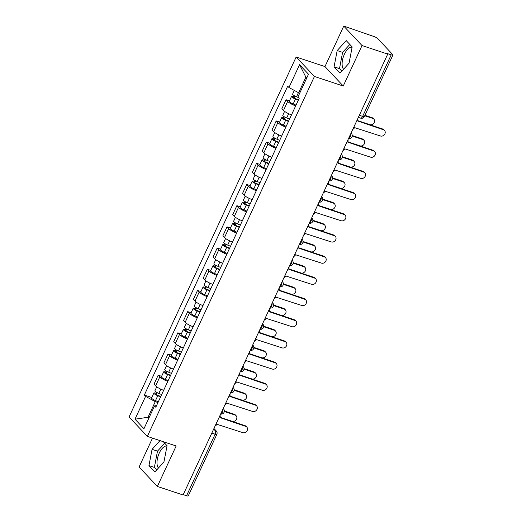 <?xml version="1.0" encoding="UTF-8"?>
<svg xmlns="http://www.w3.org/2000/svg" width="522" height="522" viewBox="0 0 522 522"><rect width="100%" height="100%" fill="white"/><g stroke="black" fill="none" stroke-linecap="round" stroke-linejoin="round"><path stroke-width="0.78" d="M343.574 69.217A11.96 5.501 108.4 0 1 344.389 54.255A11.96 5.501 108.4 0 1 352.102 47.274M158.466 468.006A11.96 5.501 108.4 0 1 159.275 453.044A11.96 5.501 108.4 0 1 166.994 446.056M152.502 438.115L139.1 466.994L157.37 486.445L183.085 494.98L387.735 54.092L362.027 45.551L343.75 26.1L324.965 66.575L296.15 57.009L129.078 416.947L147.348 436.405L314.427 76.46L343.241 86.026L362.027 45.551M343.75 26.1L374 36.533A3.067 0.659 24.9 0 1 377.647 38.524L392.727 54.575A3.067 0.659 24.9 0 1 392.922 55.006L364.363 116.536A3.067 0.659 -155.1 0 1 362.646 116.38L391.206 54.849A3.067 0.659 24.9 0 0 392.922 55.006M157.37 486.445L176.162 445.971L147.348 436.405M211.802 433.116L215.116 434.213A3.067 0.659 -155.1 0 0 216.832 434.369L188.272 495.9A3.067 0.659 -155.1 0 1 186.556 495.743L215.116 434.213A3.067 1.409 -71.6 0 0 215.312 430.363L213.818 428.771M183.242 494.641L186.556 495.743M391.206 54.849L387.207 53.525L387.735 54.092M295.667 105.907A7.054 1.514 -155.1 0 1 287.668 101.457L286.043 99.728L281.88 108.693L283.505 110.423A7.054 1.514 24.9 0 0 291.504 114.873M289.469 100.87L286.043 99.728M285.828 127.094A7.054 1.514 -155.1 0 1 277.828 122.65L276.203 120.921L272.047 129.88L273.672 131.609A7.054 1.514 24.9 0 0 281.671 136.059M279.635 122.057L276.203 120.921M275.994 148.287A7.054 1.514 -155.1 0 1 267.995 143.837L266.37 142.108L262.207 151.073L263.832 152.802A7.054 1.514 24.9 0 0 271.832 157.246M269.796 143.243L266.37 142.108M266.161 169.474A7.054 1.514 -155.1 0 1 258.162 165.024L256.537 163.295L252.374 172.26L253.999 173.989A7.054 1.514 24.9 0 0 261.998 178.439M259.963 164.437L256.537 163.295M256.322 190.66A7.054 1.514 -155.1 0 1 248.322 186.217L246.697 184.488L242.534 193.447L244.165 195.182A7.054 1.514 24.9 0 0 252.165 199.626M250.129 185.623L246.697 184.488M246.488 211.854A7.054 1.514 -155.1 0 1 238.489 207.404L236.864 205.675L232.701 214.64L234.326 216.369A7.054 1.514 24.9 0 0 242.325 220.813M240.29 206.81L236.864 205.675M236.655 233.04A7.054 1.514 -155.1 0 1 228.656 228.59L227.024 226.861L222.868 235.827L224.493 237.556A7.054 1.514 24.9 0 0 232.492 242.006M230.456 228.003L227.024 226.861M226.816 254.227A7.054 1.514 -155.1 0 1 218.816 249.784L217.191 248.054L213.028 257.013L214.653 258.749A7.054 1.514 24.9 0 0 222.653 263.192M220.623 249.19L217.191 248.054M216.982 275.42A7.054 1.514 -155.1 0 1 208.983 270.97L207.358 269.241L203.195 278.206L204.82 279.936A7.054 1.514 24.9 0 0 212.819 284.379M210.784 270.376L207.358 269.241M207.143 296.607A7.054 1.514 -155.1 0 1 199.143 292.157L197.518 290.428L193.362 299.393L194.987 301.122A7.054 1.514 24.9 0 0 202.986 305.572M200.95 291.57L197.518 290.428M197.309 317.794A7.054 1.514 -155.1 0 1 189.31 313.35L187.685 311.621L183.522 320.58L185.147 322.315A7.054 1.514 24.9 0 0 193.147 326.759M191.117 312.756L187.685 311.621M187.476 338.987A7.054 1.514 -155.1 0 1 179.477 334.537L177.852 332.808L173.689 341.773L175.314 343.502A7.054 1.514 24.9 0 0 183.313 347.946M181.278 333.943L177.852 332.808M177.637 360.173A7.054 1.514 -155.1 0 1 169.637 355.723L168.012 353.994L163.856 362.96L165.481 364.689A7.054 1.514 24.9 0 0 173.48 369.139M171.444 355.136L168.012 353.994M167.803 381.36A7.054 1.514 -155.1 0 1 159.804 376.917L158.179 375.188L154.016 384.146L155.641 385.882A7.054 1.514 24.9 0 0 163.64 390.326M161.605 376.323L158.179 375.188M306.721 78.059L305.885 77.165L298.636 92.785L299.719 93.144M298.636 92.785L288.96 87.507L299.556 64.689L308.502 74.215L297.912 97.033L299.165 98.371L155.791 407.238L154.538 405.907L143.948 428.725L134.996 419.192L145.592 396.374L155.262 401.653L148.013 417.274L148.848 418.168M288.96 87.507L287.707 86.176L144.34 395.043L145.592 396.374M296.15 57.009L314.427 76.46M324.965 66.575L343.241 86.026M339.998 73.145L349.055 63.201L352.167 46.934L346.236 40.612L337.179 50.562L334.067 66.829L339.998 73.145M160.019 440.607L152.072 449.344L148.953 465.611L154.89 471.934L163.941 461.983L167.06 445.716L163.275 441.69M149.096 417.633L148.013 417.274L134.996 419.192M157.964 402.553L155.262 401.653M151.772 397.51L144.34 395.043M156.587 405.535L154.538 405.907M299.556 64.689L305.885 77.165M349.825 44.435L342.608 52.363L339.489 68.63L341.838 71.129M339.489 68.63L334.067 66.829M342.608 52.363L337.179 50.562M164.711 443.217L157.494 451.145L154.381 467.412L156.73 469.911M154.381 467.412L148.953 465.611M157.494 451.145L152.072 449.344M352.813 129.319A3.067 2.643 136.8 0 0 354.549 127.616L380.479 135.988A3.523 3.041 136.8 0 0 384.518 134.506A3.523 3.041 136.8 0 0 384.499 130.448A3.523 3.041 136.8 0 0 383.383 129.743L357.635 120.96A3.067 2.643 136.8 0 0 357.74 118.709M357.74 120.719L382.691 129.006A3.523 3.041 -43.2 0 1 383.807 129.71L384.499 130.448M298.382 97.529L296.529 96.779A3.83 0.822 -155.1 0 1 292.62 94.084L294.317 90.43M298.48 99.846L295.23 98.527A1.84 0.391 -155.1 0 1 293.357 97.229A1.84 0.391 -155.1 0 1 294.382 97.327L294.976 96.055M357.766 120.641L369.824 124.647A3.523 3.041 136.8 0 0 373.863 123.159A3.523 3.041 136.8 0 0 373.843 119.107A3.523 3.041 136.8 0 0 372.728 118.396L364.734 115.747M298.297 100.244L295.459 99.089A3.83 0.822 -155.1 0 1 291.55 96.394A3.83 0.822 -155.1 0 1 293.69 96.59L294.154 95.591M296.026 105.131L293.188 103.982A3.83 0.822 -155.1 0 1 289.279 101.281L291.55 96.394M364.937 115.303L372.036 117.659A3.523 3.041 -43.2 0 1 373.152 118.37L373.843 119.107M294.095 97.953L294.382 97.327L293.69 96.59M342.98 150.512A3.067 2.643 136.8 0 0 344.709 148.803L370.646 157.174A3.523 3.041 136.8 0 0 374.685 155.693A3.523 3.041 136.8 0 0 374.666 151.641A3.523 3.041 136.8 0 0 373.543 150.93L347.802 142.147A3.067 2.643 136.8 0 0 347.906 139.896M347.9 141.906L372.852 150.192A3.523 3.041 -43.2 0 1 373.974 150.904L374.666 151.641M333.147 171.699A3.067 2.643 136.8 0 0 334.876 169.989L360.813 178.367A3.523 3.041 136.8 0 0 364.845 176.88A3.523 3.041 136.8 0 0 364.832 172.828A3.523 3.041 136.8 0 0 363.71 172.116L337.969 163.334A3.067 2.643 136.8 0 0 338.073 161.083M338.067 163.099L363.018 171.379A3.523 3.041 -43.2 0 1 364.141 172.09L364.832 172.828M289.534 119.12L286.695 117.972A3.83 0.822 -155.1 0 1 282.787 115.271L284.601 111.362M288.646 121.032L285.397 119.714A1.84 0.391 -155.1 0 1 283.518 118.422A1.84 0.391 -155.1 0 1 284.549 118.514L285.136 117.248M347.926 141.827L359.991 145.834A3.523 3.041 136.8 0 0 364.03 144.353A3.523 3.041 136.8 0 0 364.01 140.294A3.523 3.041 136.8 0 0 362.888 139.589L352.193 136.033M288.457 121.43L285.625 120.282A3.83 0.822 -155.1 0 1 281.71 117.58A3.83 0.822 -155.1 0 1 283.857 117.776L284.32 116.784M286.187 126.317L283.355 125.169A3.83 0.822 -155.1 0 1 279.44 122.468L281.71 117.58M352.226 135.537L362.196 138.852A3.523 3.041 -43.2 0 1 363.319 139.557L364.01 140.294M284.255 119.146L284.549 118.514L283.857 117.776M279.694 140.314L276.862 139.159A3.83 0.822 -155.1 0 1 272.947 136.457L274.761 132.549M278.807 142.219L275.564 140.901A1.84 0.391 -155.1 0 1 273.685 139.609A1.84 0.391 -155.1 0 1 274.716 139.7L275.303 138.434M338.093 163.021L350.158 167.02A3.523 3.041 136.8 0 0 354.19 165.539A3.523 3.041 136.8 0 0 354.177 161.487A3.523 3.041 136.8 0 0 353.055 160.776L342.36 157.226M278.624 142.617L275.786 141.469A3.83 0.822 -155.1 0 1 271.877 138.767A3.83 0.822 -155.1 0 1 274.024 138.963L274.481 137.971M276.353 147.511L273.521 146.356A3.83 0.822 -155.1 0 1 269.606 143.661L271.877 138.767M342.393 156.73L352.363 160.039A3.523 3.041 -43.2 0 1 353.485 160.75L354.177 161.487M274.422 140.333L274.716 139.7L274.024 138.963M323.307 192.886A3.067 2.643 136.8 0 0 325.043 191.183L350.973 199.554A3.523 3.041 136.8 0 0 355.012 198.073A3.523 3.041 136.8 0 0 354.993 194.014A3.523 3.041 136.8 0 0 353.877 193.31L328.129 184.527A3.067 2.643 136.8 0 0 328.234 182.276M328.227 184.286L353.185 192.572A3.523 3.041 -43.2 0 1 354.301 193.277L354.993 194.014M313.474 214.079A3.067 2.643 136.8 0 0 315.203 212.369L341.14 220.741A3.523 3.041 136.8 0 0 345.179 219.26A3.523 3.041 136.8 0 0 345.159 215.208A3.523 3.041 136.8 0 0 344.037 214.496L318.296 205.714A3.067 2.643 136.8 0 0 318.4 203.463M318.394 205.472L343.346 213.759A3.523 3.041 -43.2 0 1 344.468 214.47L345.159 215.208M303.634 235.265A3.067 2.643 136.8 0 0 305.37 233.556L331.3 241.934A3.523 3.041 136.8 0 0 335.339 240.446A3.523 3.041 136.8 0 0 335.326 236.394A3.523 3.041 136.8 0 0 334.204 235.683L308.456 226.9A3.067 2.643 136.8 0 0 308.561 224.656M308.561 226.665L333.512 234.946A3.523 3.041 -43.2 0 1 334.628 235.657L335.326 236.394M269.861 161.5L267.023 160.345A3.83 0.822 -155.1 0 1 263.114 157.651L264.928 153.736M268.974 163.412L265.724 162.094A1.84 0.391 -155.1 0 1 263.851 160.796A1.84 0.391 -155.1 0 1 264.876 160.893L265.47 159.621M328.26 184.207L340.318 188.214A3.523 3.041 136.8 0 0 344.357 186.726A3.523 3.041 136.8 0 0 344.337 182.674A3.523 3.041 136.8 0 0 343.222 181.963L332.527 178.413M268.791 163.81L265.952 162.655A3.83 0.822 -155.1 0 1 262.044 159.96A3.83 0.822 -155.1 0 1 264.184 160.156L264.647 159.158M266.52 168.697L263.682 167.549A3.83 0.822 -155.1 0 1 259.773 164.848L262.044 159.96M332.56 177.917L342.53 181.225A3.523 3.041 -43.2 0 1 343.646 181.937L344.337 182.674M264.582 161.52L264.876 160.893L264.184 160.156M260.028 182.687L257.189 181.539A3.83 0.822 -155.1 0 1 253.274 178.837L255.095 174.929M259.14 184.599L255.891 183.281A1.84 0.391 -155.1 0 1 254.012 181.989A1.84 0.391 -155.1 0 1 255.043 182.08L255.63 180.814M318.42 205.394L330.485 209.4A3.523 3.041 136.8 0 0 334.524 207.919A3.523 3.041 136.8 0 0 334.504 203.861A3.523 3.041 136.8 0 0 333.382 203.156L322.687 199.6M258.951 184.997L256.119 183.848A3.83 0.822 -155.1 0 1 252.204 181.147A3.83 0.822 -155.1 0 1 254.351 181.343L254.814 180.351M256.68 189.891L253.849 188.736A3.83 0.822 -155.1 0 1 249.934 186.034L252.204 181.147M322.72 199.104L332.69 202.419A3.523 3.041 -43.2 0 1 333.812 203.123L334.504 203.861M254.749 182.713L255.043 182.08L254.351 181.343M250.188 203.88L247.356 202.725A3.83 0.822 -155.1 0 1 243.441 200.024L245.255 196.115M249.301 205.792L246.058 204.467A1.84 0.391 -155.1 0 1 244.179 203.175A1.84 0.391 -155.1 0 1 245.209 203.267L245.797 202.001M308.587 226.587L320.645 230.587A3.523 3.041 136.8 0 0 324.684 229.106A3.523 3.041 136.8 0 0 324.671 225.054A3.523 3.041 136.8 0 0 323.549 224.343L312.854 220.793M249.118 206.183L246.28 205.035A3.83 0.822 -155.1 0 1 242.371 202.334A3.83 0.822 -155.1 0 1 244.518 202.529L244.975 201.538M246.847 211.077L244.009 209.922A3.83 0.822 -155.1 0 1 240.1 207.227L242.371 202.334M312.887 220.297L322.857 223.605A3.523 3.041 -43.2 0 1 323.973 224.316L324.671 225.054M244.916 203.9L245.209 203.267L244.518 202.529M293.801 256.452A3.067 2.643 136.8 0 0 295.537 254.749L321.467 263.121A3.523 3.041 136.8 0 0 325.506 261.639A3.523 3.041 136.8 0 0 325.487 257.581A3.523 3.041 136.8 0 0 324.371 256.876L298.623 248.094A3.067 2.643 136.8 0 0 298.728 245.842M298.721 247.852L323.673 256.139A3.523 3.041 -43.2 0 1 324.795 256.844L325.487 257.581M240.355 225.067L237.517 223.912A3.83 0.822 -155.1 0 1 233.608 221.217L235.422 217.302M239.468 226.979L236.218 225.661A1.84 0.391 -155.1 0 1 234.345 224.362A1.84 0.391 -155.1 0 1 235.37 224.46L235.957 223.188M298.754 247.774L310.812 251.78A3.523 3.041 136.8 0 0 314.851 250.292A3.523 3.041 136.8 0 0 314.831 246.24A3.523 3.041 136.8 0 0 313.715 245.529L303.014 241.98M239.285 227.377L236.446 226.222A3.83 0.822 -155.1 0 1 232.531 223.527A3.83 0.822 -155.1 0 1 234.678 223.723L235.141 222.724M237.014 232.264L234.176 231.115A3.83 0.822 -155.1 0 1 230.267 228.414L232.531 223.527M303.054 241.484L313.017 244.792A3.523 3.041 -43.2 0 1 314.14 245.503L314.831 246.24M235.076 225.086L235.37 224.46L234.678 223.723M283.968 277.645A3.067 2.643 136.8 0 0 285.697 275.936L311.634 284.314A3.523 3.041 136.8 0 0 315.673 282.826A3.523 3.041 136.8 0 0 315.653 278.774A3.523 3.041 136.8 0 0 314.531 278.063L288.79 269.28A3.067 2.643 136.8 0 0 288.894 267.029M288.888 269.039L313.839 277.326A3.523 3.041 -43.2 0 1 314.962 278.037L315.653 278.774M230.515 246.253L227.683 245.105A3.83 0.822 -155.1 0 1 223.768 242.404L225.589 238.495M229.628 248.165L226.385 246.847A1.84 0.391 -155.1 0 1 224.506 245.555A1.84 0.391 -155.1 0 1 225.537 245.647L226.124 244.381M288.914 268.96L300.979 272.967A3.523 3.041 136.8 0 0 305.018 271.486A3.523 3.041 136.8 0 0 304.998 267.427A3.523 3.041 136.8 0 0 303.876 266.722L293.181 263.166M229.445 248.563L226.613 247.415A3.83 0.822 -155.1 0 1 222.698 244.714A3.83 0.822 -155.1 0 1 224.845 244.909L225.302 243.918M227.174 253.457L224.343 252.302A3.83 0.822 -155.1 0 1 220.428 249.601L222.698 244.714M293.214 262.67L303.184 265.985A3.523 3.041 -43.2 0 1 304.306 266.69L304.998 267.427M225.243 246.28L225.537 245.647L224.845 244.909M274.128 298.832A3.067 2.643 136.8 0 0 275.864 297.122L301.794 305.5A3.523 3.041 136.8 0 0 305.833 304.013A3.523 3.041 136.8 0 0 305.82 299.961A3.523 3.041 136.8 0 0 304.698 299.25L278.95 290.467A3.067 2.643 136.8 0 0 279.055 288.222M279.055 290.232L304.006 298.512A3.523 3.041 -43.2 0 1 305.122 299.223L305.82 299.961M220.682 267.447L217.844 266.292A3.83 0.822 -155.1 0 1 213.935 263.59L215.749 259.682M219.795 269.359L216.552 268.034A1.84 0.391 -155.1 0 1 214.672 266.742A1.84 0.391 -155.1 0 1 215.703 266.833L216.291 265.567M279.081 290.154L291.139 294.154A3.523 3.041 136.8 0 0 295.178 292.672A3.523 3.041 136.8 0 0 295.165 288.62A3.523 3.041 136.8 0 0 294.043 287.909L283.348 284.359M219.612 269.75L216.774 268.602A3.83 0.822 -155.1 0 1 212.865 265.9A3.83 0.822 -155.1 0 1 215.005 266.096L215.469 265.104M217.341 274.644L214.503 273.489A3.83 0.822 -155.1 0 1 210.594 270.794L212.865 265.9M283.381 283.864L293.351 287.172A3.523 3.041 -43.2 0 1 294.467 287.883L295.165 288.62M215.41 267.466L215.703 266.833L215.005 266.096M264.295 320.019A3.067 2.643 136.8 0 0 266.024 318.316L291.961 326.687A3.523 3.041 136.8 0 0 296 325.206A3.523 3.041 136.8 0 0 295.981 321.147A3.523 3.041 136.8 0 0 294.865 320.443L269.117 311.66A3.067 2.643 136.8 0 0 269.221 309.409M269.215 311.419L294.167 319.705A3.523 3.041 -43.2 0 1 295.289 320.41L295.981 321.147M210.849 288.633L208.01 287.478A3.83 0.822 -155.1 0 1 204.102 284.784L205.916 280.869M209.961 290.545L206.712 289.227A1.84 0.391 -155.1 0 1 204.833 287.929A1.84 0.391 -155.1 0 1 205.864 288.027L206.451 286.754M269.241 311.34L281.306 315.347A3.523 3.041 136.8 0 0 285.345 313.859A3.523 3.041 136.8 0 0 285.325 309.807A3.523 3.041 136.8 0 0 284.209 309.096L273.508 305.546M209.772 290.943L206.94 289.788A3.83 0.822 -155.1 0 1 203.025 287.093A3.83 0.822 -155.1 0 1 205.172 287.289L205.635 286.291M207.508 295.83L204.67 294.682A3.83 0.822 -155.1 0 1 200.761 291.981L203.025 287.093M273.548 305.05L283.511 308.358A3.523 3.041 -43.2 0 1 284.634 309.07L285.325 309.807M205.57 288.653L205.864 288.027L205.172 287.289M254.462 341.212A3.067 2.643 136.8 0 0 256.191 339.502L282.128 347.88A3.523 3.041 136.8 0 0 286.16 346.393A3.523 3.041 136.8 0 0 286.147 342.341A3.523 3.041 136.8 0 0 285.025 341.629L259.284 332.847A3.067 2.643 136.8 0 0 259.388 330.596M259.382 332.605L284.333 340.892A3.523 3.041 -43.2 0 1 285.456 341.603L286.147 342.341M201.009 309.82L198.177 308.672A3.83 0.822 -155.1 0 1 194.262 305.97L196.076 302.062M200.122 311.732L196.879 310.414A1.84 0.391 -155.1 0 1 195 309.122A1.84 0.391 -155.1 0 1 196.031 309.213L196.618 307.947M259.408 332.527L271.473 336.533A3.523 3.041 136.8 0 0 275.505 335.052A3.523 3.041 136.8 0 0 275.492 330.994A3.523 3.041 136.8 0 0 274.37 330.289L263.675 326.733M199.939 312.13L197.101 310.981A3.83 0.822 -155.1 0 1 193.192 308.28A3.83 0.822 -155.1 0 1 195.339 308.476L195.796 307.484M197.668 317.024L194.837 315.869A3.83 0.822 -155.1 0 1 190.922 313.167L193.192 308.28M263.708 326.237L273.678 329.552A3.523 3.041 -43.2 0 1 274.8 330.256L275.492 330.994M195.737 309.846L196.031 309.213L195.339 308.476M244.622 362.398A3.067 2.643 136.8 0 0 246.358 360.689L272.288 369.067A3.523 3.041 136.8 0 0 276.327 367.579A3.523 3.041 136.8 0 0 276.308 363.527A3.523 3.041 136.8 0 0 275.192 362.816L249.444 354.033A3.067 2.643 136.8 0 0 249.549 351.789M249.549 353.799L274.5 362.079A3.523 3.041 -43.2 0 1 275.616 362.79L276.308 363.527M191.176 331.013L188.338 329.858A3.83 0.822 -155.1 0 1 184.429 327.157L186.243 323.248M190.289 332.925L187.039 331.6A1.84 0.391 -155.1 0 1 185.166 330.309A1.84 0.391 -155.1 0 1 186.191 330.4L186.785 329.134M249.575 353.72L261.633 357.727A3.523 3.041 136.8 0 0 265.672 356.239A3.523 3.041 136.8 0 0 265.652 352.187A3.523 3.041 136.8 0 0 264.537 351.476L253.842 347.926M190.106 333.317L187.267 332.168A3.83 0.822 -155.1 0 1 183.359 329.467A3.83 0.822 -155.1 0 1 185.499 329.663L185.962 328.671M187.835 338.21L184.997 337.055A3.83 0.822 -155.1 0 1 181.088 334.361L183.359 329.467M253.875 347.43L263.845 350.738A3.523 3.041 -43.2 0 1 264.961 351.45L265.652 352.187M185.904 331.033L186.191 330.4L185.499 329.663M234.789 383.585A3.067 2.643 136.8 0 0 236.518 381.882L262.455 390.254A3.523 3.041 136.8 0 0 266.494 388.773A3.523 3.041 136.8 0 0 266.474 384.714A3.523 3.041 136.8 0 0 265.352 384.009L239.611 375.227A3.067 2.643 136.8 0 0 239.715 372.976M239.709 374.985L264.661 383.272A3.523 3.041 -43.2 0 1 265.783 383.977L266.474 384.714M181.343 352.2L178.504 351.045A3.83 0.822 -155.1 0 1 174.596 348.35L176.41 344.435M180.455 354.112L177.206 352.794A1.84 0.391 -155.1 0 1 175.327 351.495A1.84 0.391 -155.1 0 1 176.358 351.593L176.945 350.321M239.735 374.907L251.8 378.913A3.523 3.041 136.8 0 0 255.839 377.426A3.523 3.041 136.8 0 0 255.819 373.374A3.523 3.041 136.8 0 0 254.697 372.662L244.002 369.113M180.266 354.51L177.434 353.355A3.83 0.822 -155.1 0 1 173.519 350.66A3.83 0.822 -155.1 0 1 175.666 350.856L176.129 349.857M177.995 359.397L175.164 358.249A3.83 0.822 -155.1 0 1 171.249 355.547L173.519 350.66M244.035 368.617L254.005 371.925A3.523 3.041 -43.2 0 1 255.127 372.636L255.819 373.374M176.064 352.219L176.358 351.593L175.666 350.856M224.956 404.778A3.067 2.643 136.8 0 0 226.685 403.069L252.622 411.447A3.523 3.041 136.8 0 0 256.654 409.959A3.523 3.041 136.8 0 0 256.641 405.907A3.523 3.041 136.8 0 0 255.519 405.196L229.778 396.413A3.067 2.643 136.8 0 0 229.882 394.162M229.876 396.172L254.827 404.459A3.523 3.041 -43.2 0 1 255.95 405.17L256.641 405.907M171.503 373.387L168.671 372.238A3.83 0.822 -155.1 0 1 164.756 369.537L166.57 365.628M170.616 375.298L167.373 373.98A1.84 0.391 -155.1 0 1 165.494 372.688A1.84 0.391 -155.1 0 1 166.525 372.78L167.112 371.514M229.902 396.094L241.967 400.1A3.523 3.041 136.8 0 0 245.999 398.619A3.523 3.041 136.8 0 0 245.986 394.56A3.523 3.041 136.8 0 0 244.864 393.856L234.169 390.299M170.433 375.696L167.595 374.548A3.83 0.822 -155.1 0 1 163.686 371.847A3.83 0.822 -155.1 0 1 165.833 372.042L166.29 371.051M168.162 380.59L165.33 379.435A3.83 0.822 -155.1 0 1 161.415 376.734L163.686 371.847M234.202 389.803L244.172 393.118A3.523 3.041 -43.2 0 1 245.294 393.823L245.986 394.56M166.231 373.413L166.525 372.78L165.833 372.042M215.116 425.965A3.067 2.643 136.8 0 0 216.852 424.255L242.782 432.634A3.523 3.041 136.8 0 0 246.821 431.146A3.523 3.041 136.8 0 0 246.802 427.094A3.523 3.041 136.8 0 0 245.686 426.383L219.938 417.6A3.067 2.643 136.8 0 0 220.043 415.355M220.036 417.365L244.994 425.645A3.523 3.041 -43.2 0 1 246.11 426.357L246.802 427.094M161.67 394.58L158.832 393.425A3.83 0.822 -155.1 0 1 154.923 390.724L156.737 386.815M160.783 396.492L157.533 395.167A1.84 0.391 -155.1 0 1 155.66 393.875A1.84 0.391 -155.1 0 1 156.685 393.966L157.279 392.701M220.069 417.287L232.127 421.293A3.523 3.041 136.8 0 0 236.166 419.805A3.523 3.041 136.8 0 0 236.146 415.753A3.523 3.041 136.8 0 0 235.03 415.042L224.336 411.493M160.6 396.883L157.761 395.735A3.83 0.822 -155.1 0 1 153.853 393.033A3.83 0.822 -155.1 0 1 155.993 393.229L156.456 392.237M158.329 401.777L155.491 400.622A3.83 0.822 -155.1 0 1 151.582 397.927L153.853 393.033M224.369 410.997L234.339 414.305A3.523 3.041 -43.2 0 1 235.455 415.016L236.146 415.753M156.391 394.599L156.685 393.966L155.993 393.229M220.689 413.966A3.067 1.409 -71.6 0 0 222.365 412.165A3.067 1.409 -71.6 0 0 222.914 409.17M230.522 392.772A3.067 1.409 -71.6 0 0 232.205 390.978A3.067 1.409 -71.6 0 0 232.753 387.976M240.361 371.586A3.067 1.409 -71.6 0 0 242.038 369.791A3.067 1.409 -71.6 0 0 242.586 366.79M250.195 350.399A3.067 1.409 -71.6 0 0 251.872 348.598A3.067 1.409 -71.6 0 0 252.42 345.603M260.028 329.206A3.067 1.409 -71.6 0 0 261.711 327.411A3.067 1.409 -71.6 0 0 262.259 324.41M269.867 308.019A3.067 1.409 -71.6 0 0 271.544 306.225A3.067 1.409 -71.6 0 0 272.092 303.223M279.701 286.832A3.067 1.409 -71.6 0 0 281.378 285.032A3.067 1.409 -71.6 0 0 281.926 282.037M289.54 265.639A3.067 1.409 -71.6 0 0 291.217 263.845A3.067 1.409 -71.6 0 0 291.765 260.843M299.374 244.453A3.067 1.409 -71.6 0 0 301.05 242.658A3.067 1.409 -71.6 0 0 301.599 239.657M309.207 223.266A3.067 1.409 -71.6 0 0 310.884 221.465A3.067 1.409 -71.6 0 0 311.432 218.47M319.046 202.073A3.067 1.409 -71.6 0 0 320.723 200.278A3.067 1.409 -71.6 0 0 321.271 197.277M328.88 180.886A3.067 1.409 -71.6 0 0 330.556 179.092A3.067 1.409 -71.6 0 0 331.105 176.09M338.713 159.699A3.067 1.409 -71.6 0 0 340.396 157.898A3.067 1.409 -71.6 0 0 340.944 154.904M348.552 138.506A3.067 1.409 -71.6 0 0 350.229 136.712A3.067 1.409 -71.6 0 0 350.777 133.71M213.374 429.723L215.312 430.363A3.067 2.643 136.8 0 1 216.284 430.983L213.948 428.49M165.481 364.689L169.637 355.723M175.314 343.502L179.477 334.537M185.147 322.315L189.31 313.35M194.987 301.122L199.143 292.157M204.82 279.936L208.983 270.97M214.653 258.749L218.816 249.784M224.493 237.556L228.656 228.59M234.326 216.369L238.489 207.404M244.165 195.182L248.322 186.217M253.999 173.989L258.162 165.024M263.832 152.802L267.995 143.837M273.672 131.609L277.828 122.65M283.505 110.423L287.668 101.457M155.641 385.882L159.804 376.917M351.032 133.162A3.067 2.643 -43.2 0 1 351.397 133.475L351.058 133.11M341.199 154.349A3.067 2.643 -43.2 0 1 341.564 154.669L341.218 154.303M331.359 175.542A3.067 2.643 -43.2 0 1 331.724 175.855L331.385 175.49M321.526 196.729A3.067 2.643 -43.2 0 1 321.891 197.042L321.545 196.677M311.693 217.915A3.067 2.643 -43.2 0 1 312.058 218.235L311.712 217.87M301.853 239.109A3.067 2.643 -43.2 0 1 302.218 239.422L301.879 239.056M292.02 260.295A3.067 2.643 -43.2 0 1 292.385 260.608L292.039 260.25M282.18 281.482A3.067 2.643 -43.2 0 1 282.552 281.802L282.206 281.436M272.347 302.675A3.067 2.643 -43.2 0 1 272.712 302.988L272.373 302.623M262.514 323.862A3.067 2.643 -43.2 0 1 262.879 324.175L262.533 323.816M252.674 345.055A3.067 2.643 -43.2 0 1 253.04 345.368L252.7 345.003M242.841 366.242A3.067 2.643 -43.2 0 1 243.206 366.555L242.867 366.19M233.008 387.428A3.067 2.643 -43.2 0 1 233.373 387.742L233.027 387.383M223.168 408.622A3.067 2.643 -43.2 0 1 223.533 408.935L223.194 408.569M358.346 117.404L360.617 118.155A3.067 1.409 -71.6 0 0 362.646 116.38L359.332 115.277M383.383 129.743L382.691 129.006M296.529 96.779L298.434 92.681M293.188 103.982L295.459 99.089M372.036 117.659L372.728 118.396M373.543 150.93L372.852 150.192M363.71 172.116L363.018 171.379M286.695 117.972L288.673 113.705M283.355 125.169L285.625 120.282M362.196 138.852L362.888 139.589M276.862 139.159L278.839 134.891M273.521 146.356L275.786 141.469M352.363 160.039L353.055 160.776M353.877 193.31L353.185 192.572M344.037 214.496L343.346 213.759M334.204 235.683L333.512 234.946M267.023 160.345L269.006 156.085M263.682 167.549L265.952 162.655M342.53 181.225L343.222 181.963M257.189 181.539L259.166 177.271M253.849 188.736L256.119 183.848M332.69 202.419L333.382 203.156M247.356 202.725L249.333 198.464M244.009 209.922L246.28 205.035M322.857 223.605L323.549 224.343M324.371 256.876L323.673 256.139M237.517 223.912L239.5 219.651M234.176 231.115L236.446 226.222M313.017 244.792L313.715 245.529M314.531 278.063L313.839 277.326M227.683 245.105L229.66 240.838M224.343 252.302L226.613 247.415M303.184 265.985L303.876 266.722M304.698 299.25L304.006 298.512M217.844 266.292L219.827 262.031M214.503 273.489L216.774 268.602M293.351 287.172L294.043 287.909M294.865 320.443L294.167 319.705M208.01 287.478L209.994 283.218M204.67 294.682L206.94 289.788M283.511 308.358L284.209 309.096M285.025 341.629L284.333 340.892M198.177 308.672L200.154 304.404M194.837 315.869L197.101 310.981M273.678 329.552L274.37 330.289M275.192 362.816L274.5 362.079M188.338 329.858L190.321 325.597M184.997 337.055L187.267 332.168M263.845 350.738L264.537 351.476M265.352 384.009L264.661 383.272M178.504 351.045L180.482 346.784M175.164 358.249L177.434 353.355M254.005 371.925L254.697 372.662M255.519 405.196L254.827 404.459M168.671 372.238L170.648 367.971M165.33 379.435L167.595 374.548M244.172 393.118L244.864 393.856M245.686 426.383L244.994 425.645M158.832 393.425L160.815 389.164M155.491 400.622L157.761 395.735M234.339 414.305L235.03 415.042M348.52 138.578A3.067 3.067 0 0 0 351.397 133.475M338.687 159.765A3.067 3.067 0 0 0 341.564 154.669M328.847 180.951A3.067 3.067 0 0 0 331.724 175.855M319.014 202.144A3.067 3.067 0 0 0 321.891 197.042M309.174 223.331A3.067 3.067 0 0 0 312.058 218.235M299.341 244.518A3.067 3.067 0 0 0 302.218 239.422M289.508 265.711A3.067 3.067 0 0 0 292.385 260.608M279.668 286.898A3.067 3.067 0 0 0 282.552 281.802M269.835 308.084A3.067 3.067 0 0 0 272.712 302.988M260.002 329.278A3.067 3.067 0 0 0 262.879 324.175M250.162 350.464A3.067 3.067 0 0 0 253.04 345.368M240.329 371.651A3.067 3.067 0 0 0 243.206 366.555M230.496 392.844A3.067 3.067 0 0 0 233.373 387.742M220.656 414.031A3.067 3.067 0 0 0 223.533 408.935M216.832 434.369A3.067 3.067 0 0 0 216.284 430.983M360.617 118.155A3.067 3.067 0 0 0 364.363 116.536"/></g></svg>
